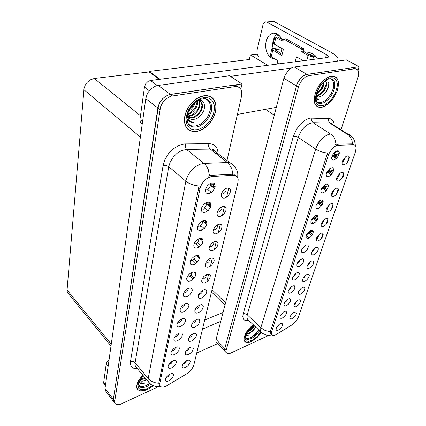 <?xml version="1.0" encoding="UTF-8"?>
<svg xmlns="http://www.w3.org/2000/svg" width="426" height="426" viewBox="0 0 426 426"><rect width="100%" height="100%" fill="white"/><g stroke="black" fill="none" stroke-linecap="round" stroke-linejoin="round"><path stroke-width="0.64" d="M312.088 251.505L313.813 250.115L314.814 248.15M313.733 254.785L315.985 253.225L317.812 250.738L318.392 249.088L318.025 247.399L317.019 247.123L315.229 247.852L312.37 250.973L311.635 252.74L311.608 254.152L312.359 254.929L313.733 254.785M316.747 237.58L318.557 236.126L319.553 234.039M318.446 240.876L320.735 239.3L322.599 236.75L323.222 234.311L322.786 233.294L321.742 233.017L319.942 233.757L317.056 236.962L316.337 238.778L316.332 240.221L317.093 240.999L318.446 240.876M321.55 223.24L323.44 221.717L324.431 219.512M323.291 226.563L325.613 224.992L327.503 222.388L328.148 219.875L327.264 218.543L325.981 218.634L324.713 219.305L321.859 222.596L321.167 224.433L321.199 225.886L321.96 226.659L323.291 226.563M284.706 302.476L286.245 301.278L287.252 299.611M286.267 305.708L288.391 304.212L290.122 301.975L290.788 299.856L290.127 298.679L289.052 298.674L287.534 299.409L284.541 302.785L284.004 304.302L284.121 305.453L284.93 305.98L286.267 305.708M297.385 263.146L299.222 261.729L300.239 259.727M299.137 266.426L301.416 264.85L303.248 262.373L303.823 260.728L303.44 259.051L302.417 258.768L300.543 259.519L297.694 262.576L296.943 264.317L296.938 265.909L297.838 266.628L299.137 266.426M290.745 315.506L292.907 313.089M292.06 318.744L294.068 317.311L295.729 315.197L296.427 313.195L295.889 312.05L294.787 312.04L293.322 312.775L290.729 315.533L290.015 317.045L289.957 318.424L290.623 319.01L292.06 318.744M293.035 276.634L294.765 275.297L295.793 273.396M294.728 279.893L296.954 278.343L298.748 275.952L299.382 273.689L298.583 272.486L297.289 272.576L295.559 273.577L292.976 276.751L292.444 278.364L292.593 279.568L293.413 280.116L294.728 279.893M280.723 314.862L282.161 313.733L283.146 312.183M282.214 318.089L284.286 316.619L285.984 314.452L286.666 312.396L286.07 311.241L284.957 311.225L283.434 311.976L280.494 315.272L279.957 316.742L280.063 317.865L280.867 318.382L282.214 318.089M336.865 177.562L339 175.821L339.927 173.26M338.739 180.975L341.135 179.415L343.127 176.662L343.851 173.888L342.989 172.306L341.684 172.29L339.905 173.281L337.152 176.849L336.572 178.766L336.716 180.251L337.488 181.002L338.739 180.975M316.177 205.044L318.392 203.319L319.324 200.875M318.131 208.436L320.554 206.834L322.519 204.118L323.174 201.445L322.232 199.986L320.885 200.034L319.324 200.875L316.518 204.272L315.868 206.147L315.932 207.643L316.742 208.495L318.131 208.436M298.914 290.974L300.367 289.786L301.331 288.173M300.373 294.212L302.471 292.731L304.196 290.484L304.867 288.349L304.217 287.172L302.961 287.236L301.225 288.258L298.727 291.32L298.205 292.854L298.349 293.977L299.121 294.462L300.373 294.212M326.492 173.233L327.626 172.679L328.877 171.348L329.74 168.664M328.531 176.694L331.007 175.102L333.041 172.274L333.755 169.42L332.823 167.775L331.231 167.823L329.522 168.834L326.801 172.429L326.236 174.356L326.38 175.874L327.195 176.699L328.531 176.694M288.812 289.739L290.441 288.477L291.464 286.687M290.436 292.981L292.614 291.459L294.371 289.147L295.026 286.959L294.297 285.766L292.987 285.846L291.235 286.863L288.7 289.952L288.162 291.517L288.295 292.689L289.11 293.232L290.436 292.981M311.257 220.231L313.387 218.581L314.345 216.254M313.169 223.591L315.565 221.983L317.492 219.315L318.126 216.733L317.178 215.354L315.842 215.439L314.457 216.174L311.608 219.481L310.921 221.328L310.948 222.814L311.752 223.671L313.169 223.591M294.771 303.408L296.129 302.29L297.066 300.793M296.161 306.645L298.211 305.186L299.904 303.008L300.591 300.942L300 299.782L298.866 299.792L297.465 300.5L294.52 303.855L294.004 305.341L294.126 306.438L294.898 306.912L296.161 306.645M301.869 249.263L303.807 247.767L304.808 245.658M303.679 252.565L305.24 251.649L307.37 249.29L308.445 246.691L307.998 244.971L306.917 244.71L305.133 245.44L302.226 248.582L301.47 250.381L301.491 252.016L302.22 252.698L303.679 252.565M307.567 265.036L309.207 263.715L310.197 261.862M309.154 268.3L311.353 266.767L313.142 264.365L313.786 262.086L313.009 260.877L311.614 261.026L310.075 261.958L307.487 265.201L306.976 266.83L307.151 268.002L307.929 268.502L309.154 268.3M306.491 234.966L308.525 233.389L309.51 231.174M308.355 238.294L310.719 236.686L312.62 234.066L313.201 232.314L312.753 230.514L311.662 230.221L309.734 231.02L306.848 234.241L306.129 236.068L306.182 237.719L307.087 238.448L308.355 238.294M321.252 189.389L323.552 187.578L324.452 185.022M323.254 192.813L325.704 191.215L327.695 188.441L328.382 185.683L327.445 184.133L326.092 184.144L324.346 185.102L321.577 188.596L320.97 190.497L321.071 192.004L321.886 192.845L323.254 192.813M303.179 278.183L304.723 276.932L305.708 275.196M304.702 281.437L306.848 279.93L308.605 277.603L309.265 275.404L308.552 274.211L307.215 274.317L305.586 275.292L303.046 278.444L302.529 280.026L302.689 281.165L303.466 281.661L304.702 281.437M331.907 156.56L333.073 155.996L334.367 154.59L335.187 151.784M333.984 160.059L336.487 158.477L338.558 155.591L339.298 152.636L338.377 150.895L337.009 150.825L335.422 151.608L332.514 155.069L331.774 157.082L331.721 158.791L332.53 159.974L333.984 160.059M326.497 208.468L328.473 206.882L329.447 204.555M328.286 211.823L330.635 210.252L332.557 207.6L333.228 205.007L332.349 203.596L330.981 203.676L329.628 204.421L326.806 207.797L326.146 209.661L326.215 211.126L326.982 211.892L328.286 211.823M331.604 193.25L333.654 191.588L334.612 189.144M333.436 196.631L335.805 195.065L337.759 192.366L338.457 189.682L337.584 188.191L336.215 188.233L334.687 189.085L331.902 192.557L331.279 194.442L331.385 195.923L332.152 196.684L333.436 196.631M276.857 326.912L279.137 324.426M278.269 330.139L280.292 328.691L281.959 326.588L282.651 324.596L282.113 323.456L281.043 323.419L279.445 324.202L276.559 327.424L276.021 328.851L276.197 330.086L277.108 330.454L278.269 330.139M342.302 161.385L344.512 159.564L345.406 156.88M344.213 164.825L346.636 163.275L348.66 160.464L349.411 157.599L348.559 155.927L347.249 155.868L345.843 156.555L342.903 159.974L342.137 161.986L342.078 163.669L342.85 164.771L344.213 164.825M275.521 334.932L293.024 324.223L296.262 320.954L298.099 317.865L355.545 151.544L356.115 147.428L355.619 145.958L354.634 145.048L353.335 144.776L336.95 145.298L334.383 146.693L331.849 149.052L328.664 154.185L271.548 332.158L271.399 333.984L272.054 335.155L273.412 335.518L275.521 334.932M355.598 68.783L354.166 67.803L352.52 67.67L306.022 74.566L303.291 75.892L300.639 78.214L297.204 83.544L224.774 348.495L224.624 350.513L225.407 351.817L224.624 350.513L224.774 348.495L297.204 83.544L299.068 80.194L301.496 77.346L304.212 75.327L306.89 74.374L359.07 66.706L357.92 70.274M359.07 66.706L346.492 59.928L293.37 67.164L291.565 67.899L288.881 69.875L285.202 74.848L283.892 78.283L215.955 339.756L215.87 341.205L216.397 342.488L224.944 351.333M198.638 294.457L200.092 294.132L201.461 293.136L202.499 291.762L202.888 290.122M201.541 298.083L203.442 296.991L205.838 294.382L206.818 291.597L205.96 289.824L204.512 289.6L202.355 290.41L200.263 292.108L198.724 294.286L198.175 295.894L198.425 297.625L199.65 298.37L201.541 298.083M202.11 279.115L203.623 278.817L205.05 277.768L206.275 275.936L206.429 274.594M205.087 282.811L207.963 280.91L210.013 278.008L210.353 275.34L209.517 274.291L207.994 274.088L205.843 274.914L203.75 276.65L202.222 278.86L201.647 281L201.956 282.273L203.197 283.061L205.087 282.811M205.699 263.247L207.27 262.98L208.761 261.878L209.997 259.935L210.087 258.539M208.756 267.022L211.674 265.121L213.761 262.155L214.219 260.206L213.804 258.736L213.282 258.273L211.738 258.023L209.832 258.673L207.728 260.259L206.099 262.405L205.327 264.605L205.614 266.404L206.86 267.235L208.756 267.022M171.619 351.146L174.207 349.89L175.725 347.339M174.394 354.624L176.966 352.888L178.877 350.433L179.437 348.159L178.925 347.163L177.786 346.801L175.48 347.462L173.473 348.889L171.848 350.779L170.975 352.701L171.135 354.368L172.392 355.05L174.394 354.624M180.571 308.232L182.179 307.897L183.563 306.896L184.772 305.181L184.996 303.903M183.617 311.907L186.455 310.022L187.957 308.2L188.936 305.442L188.074 303.669L186.615 303.429L184.304 304.265L182.237 305.905L180.693 307.993L180.028 310.043L180.454 311.651L181.934 312.258L183.617 311.907M182.951 364.15L185.134 362.989L186.652 360.684M185.416 367.5L187.818 365.849L189.655 363.554L190.284 361.413L189.474 360.183L188.004 360.156L186.05 361.035L184.138 362.617L182.727 364.534L182.147 366.317L182.562 367.579L183.579 367.947L185.416 367.5M177.482 323.009L179.021 322.647L180.342 321.694L181.535 320.075L181.811 318.856M180.443 326.614L183.185 324.777L185.172 322.115L185.619 319.665L184.937 318.648L183.595 318.355L181.087 319.239L179.064 320.858L177.546 322.892L176.886 324.873L177.307 326.433L178.409 326.971L180.443 326.614M168.829 364.555L171.284 363.33L172.807 360.918M171.508 367.979L174 366.28L175.879 363.921L176.481 361.727L175.587 360.476L174.037 360.46L172.051 361.339L170.128 362.899L168.691 364.8L168.052 366.605L168.446 368.011L169.527 368.437L171.508 367.979M217.265 212.244L218.996 212.084L220.689 210.806L221.813 208.953L221.776 206.924M220.546 216.259L223.591 214.374L225.801 211.2L226.222 208.106L225.381 206.77L224.662 206.434L222.814 206.509L220.801 207.515L218.937 209.257L217.585 211.408L217.01 213.548L217.382 215.412L218.655 216.355L220.546 216.259M194.064 243.858L195.933 243.672L197.579 242.453L198.692 240.717L198.745 238.784M197.446 247.873L200.524 245.93L202.696 242.809L203.154 240.733L202.685 239.13L202.121 238.619L200.476 238.294L198.415 238.943L195.976 240.834L194.506 242.873L193.771 244.966L194.011 246.984L195.353 248.023L197.446 247.873M188.915 337.589L190.166 337.216L191.636 336.087L192.866 333.782M191.567 341.034L194.112 339.309L196.019 336.833L196.562 335.225L196.051 333.547L194.906 333.201L192.781 333.824L190.752 335.289L189.123 337.243L188.292 339.218L188.505 340.795L189.703 341.423L191.567 341.034M201.583 208.112L203.569 208.026L205.359 206.669L206.493 204.709L206.312 202.611M205.124 212.318L208.293 210.385L210.556 207.121L210.934 203.916L210.588 203.117L209.251 202.169L207.302 202.238L204.89 203.49L203.191 205.156L201.738 207.659L201.338 210.071L201.855 211.546L203.021 212.377L205.124 212.318M174.5 337.307L175.965 336.923L177.227 336.013L178.393 334.495L178.723 333.324M177.37 340.843L180.022 339.059L181.971 336.503L182.482 334.144L181.891 333.137L179.852 332.919L177.977 333.728L175.991 335.326L174.5 337.312L173.845 339.234L174.255 340.736L175.352 341.237L177.37 340.843M190.507 260.797L192.312 260.568L193.894 259.402L195.14 257.357L195.145 255.914M193.809 264.722L195.864 263.603L198.431 260.787L199.411 257.714L198.942 256.191L198.383 255.717L196.753 255.446L194.575 256.207L192.105 258.247L190.699 260.361L190.118 262.437L190.582 264.216L191.721 264.919L193.809 264.722M185.885 351.077L188.201 349.879L189.714 347.44M188.441 354.469L190.118 353.463L192.28 351.221L193.351 348.851L192.93 347.211L191.87 346.844L189.618 347.494L187.621 348.942L186.018 350.854L185.198 352.765L185.406 354.299L186.593 354.89L188.441 354.469M183.766 292.955L185.443 292.651L186.892 291.597L187.951 290.154L188.276 288.45M186.897 296.709L189.836 294.765L191.892 291.853L192.312 289.978L191.844 288.594L191.301 288.178L189.714 288.003L187.626 288.785L185.523 290.447L183.947 292.587L183.276 294.707L183.712 296.374L184.836 296.991L186.897 296.709M195.289 309.303L196.674 308.957L197.989 308.009L199.001 306.715L199.448 305.144M198.106 312.865L199.948 311.795L202.281 309.287L203.293 306.619L202.563 304.872L201.221 304.606L199.421 305.154L197.313 306.651L195.619 308.701L194.778 310.799L195.012 312.476L196.226 313.185L198.106 312.865M187.078 277.156L188.43 277.049L190.331 275.776L191.412 274.243L191.657 272.464M190.294 280.99L193.282 279.041L195.374 276.053L195.8 274.115L195.326 272.667L194.773 272.225L193.159 272.006L190.805 272.917L188.766 274.61L187.27 276.74L186.636 278.849L187.089 280.569L188.223 281.229L190.294 280.99M197.755 226.307L199.682 226.169L201.397 224.885L202.654 222.574L202.467 221.025M201.216 230.418L204.336 228.48L206.557 225.285L206.914 222.207L205.998 220.897L204.331 220.514L201.935 221.302L199.943 222.851L198.165 225.327L197.494 227.377L197.765 229.428L199.118 230.519L201.216 230.418M192.051 323.669L194.623 322.407L195.784 320.869L196.109 319.692M194.783 327.173L197.414 325.4L198.841 323.712L199.874 321.156L199.261 319.441L198.021 319.133L196.051 319.718L193.979 321.199L192.318 323.201L191.482 325.235L191.705 326.864L192.914 327.53L194.783 327.173M205.561 189.229L207.6 189.197L209.47 187.775L210.705 185.166L210.295 183.51M209.182 193.542L212.398 191.615L214.709 188.271L215.109 184.937L214.182 183.457L213.415 183.063L211.44 183.079L209.358 184.053L207.361 185.88L205.886 188.297L205.348 190.72L205.902 192.685L207.079 193.548L209.182 193.542M209.416 246.835L211.046 246.601L212.601 245.44L213.698 243.8L213.857 241.931M212.553 250.685L215.508 248.789L217.09 246.814L218.112 243.741L218.016 242.889L217.175 241.702L215.615 241.393L213.367 242.192L211.339 243.837L209.8 245.983L209.086 248.166L209.395 249.987L210.652 250.861L212.553 250.685M213.272 229.843L214.949 229.646L216.573 228.427L217.686 226.685L217.75 224.736M216.477 233.773L219.481 231.882L221.648 228.783L222.047 225.807L221.206 224.545L219.63 224.177L217.542 224.843L215.524 226.36L213.623 228.991L212.979 231.153L213.32 233.001L214.582 233.906L216.477 233.773M166.135 377.548L168.446 376.36L169.969 374.081M168.712 380.924L171.135 379.262L172.977 376.989L173.616 374.869L172.823 373.629L171.231 373.602L169.223 374.502L167.333 376.046L165.916 377.91L165.288 379.662L165.677 381.02L167.099 381.398L168.712 380.924M221.413 194L223.192 193.889L224.955 192.547L226.206 190.076L225.934 188.462M224.763 198.106L227.857 196.226L230.109 192.983L230.551 189.767L230.237 188.952L228.98 187.972L227.111 187.999L225.2 188.899L222.942 191.045L221.696 193.191L221.195 195.31L221.6 197.185L222.883 198.159L224.763 198.106M165.959 386.201L187.978 373.043L191.753 369.283L193.622 365.881L237.91 182.658L238.187 179.708L237.756 177.85L236.797 176.433L235.37 175.555L233.331 175.294L212.276 176.497L210.125 176.918L206.764 178.638L204.64 180.411L201.972 183.718L200.257 187.376L159.771 383.725L159.995 385.802L161.284 386.914L163.584 387L165.959 386.201M190.023 130.718L190.848 130.851M238.049 86.845L235.913 85.466L233.267 85.2L169.207 94.678L165.613 96.297L162.327 99.061L159.745 102.65L158.568 105.297L113.364 399.29L113.391 400.807L113.96 401.968L113.391 400.807L113.364 399.29L157.892 107.986L159.095 103.96L161.374 100.185L164.463 97.107L167.998 95.078L170.4 94.434L241.968 83.917L240.802 89.125M241.968 83.917L229.385 75.743L156.901 85.605L154.516 86.51L151.124 88.858L148.323 92.154L146.949 94.689L145.804 98.662L105.009 388.587L105.446 390.754L113.758 401.697M110.994 346.008L67.835 292.981L66.967 290.953L84.013 88.571L85.173 85.232L87.271 82.255L90.051 79.987L94.268 78.496L149.079 71.962L159.303 79.38M187.77 129.163L188.111 129.238M253.182 324.612L249.024 328.494L245.797 333.004L244.103 337.307L243.981 339.666L244.678 341.386L245.935 342.27L247.447 342.515L249.769 342.105L252.085 341.125L257.442 337.174L261.346 332.573M321.811 107.283L324.303 106.473L329.431 102.959L334.005 97.49L337.243 90.999L338.574 84.604L338.42 81.803L337.717 79.438L336.481 77.633L334.777 76.467L331.945 76.025L328.712 76.829L323.52 80.232L318.824 85.711L315.49 92.261L314.1 98.683L314.218 101.479L314.873 103.837L316.023 105.653L317.615 106.857L319.58 107.405L321.811 107.283M334.538 76.568L334.234 76.275M317.322 106.495L316.891 106.425M271.437 334.506L270.526 333.057L270.643 330.927L327.514 153.158L322.093 152.045L317.839 150.341L315.677 149.084L316.167 147.668L318.313 143.402L321.252 139.504L324.649 136.426L328.1 134.536L330.565 134.02L347.541 134.073L349.24 134.472L350.603 135.606M335.214 144.675L336.945 144.1L352.052 143.887L354.176 144.877M340.992 129.765L358.271 76.472L358.665 72.825L358.138 70.673L357.414 69.646L355.843 68.82L354.517 68.794L308.083 75.775L305.351 77.106L302.694 79.438L300.421 82.5L298.791 85.935L226.009 350.902L226.169 352.44L227.015 353.404L228.256 353.687L230.205 353.298L268.87 335.363M316.257 105.898L316.662 106.021M142.747 375.066L138.913 379.885L137.193 383.48L136.65 386.654L136.97 388.384L137.816 389.715L140.378 390.946L144.025 390.722L148.685 388.885L153.291 385.775M197.062 131.442L200.3 130.452L203.527 128.758L206.61 126.431L209.427 123.572L211.855 120.297L213.799 116.745L215.178 113.05L215.934 109.37L216.019 105.856L215.428 102.661L214.182 99.929L212.313 97.778L209.906 96.313L207.057 95.616L203.932 95.717L200.721 96.58L197.472 98.156L194.341 100.392L191.45 103.193L188.931 106.436L186.897 109.977L185.427 113.667L184.58 117.352L184.394 120.862L184.863 124.062L185.954 126.82L187.626 129.025L189.799 130.601L193.329 131.634L197.062 131.442M211.131 97.176L210.588 96.627M189.448 130.17L188.697 129.925M160.485 386.446L157.849 386.702L155.213 386.393L151.182 384.63L148.493 381.941L148.078 380.397L148.195 378.517L150.564 380.668L152.796 381.914L156.15 382.958L158.786 383.235L199.118 186.119L193.75 185.14L188.894 183.223L185.837 181.194L186.226 179.58L188.34 174.681L191.679 170.134L195.848 166.486L200.353 164.164L203.894 163.435L228.001 162.519L231.164 163.243L233.395 165.171M234.806 175.395L233.885 174.484L235.855 175.768M208.229 176.156L210.774 175.368L232.937 174.25L231.669 168.323L228.783 163.643L209.539 148.504L208.628 146.24L208.868 143.653L211.158 143.866L214.108 145.074L216.877 148.168L217.681 150.25L218.112 153.877M226.962 160.693L241.728 95.216L241.627 91.207L241.031 89.54L239.508 87.649L237.346 86.648L235.093 86.579L171.22 96.164L168.802 97.112L165.368 99.53L162.503 102.9L160.549 106.819L114.663 401.755L115.095 403.454L116.218 404.396L118.449 404.673L120.68 404.152L158.408 386.691M187.536 128.934L188.217 129.291M339.25 153.413L336.322 154.643L334.554 154.292M336.178 158.765L333.814 155.666L334.889 155.032L334.373 154.585M334.889 155.032L337.147 157.764M338.958 154.622L336.897 155.053L335.528 154.633M333.638 155.501L334.202 156.779M333.75 169.809L330.954 170.948L329.618 170.72M328.489 171.854L328.638 172.716L330.975 175.134L328.526 171.886L329.586 171.252L329.17 170.874M329.586 171.252L331.902 174.101M333.558 170.927L331.545 171.321L330.198 170.917M328.382 185.715L325.741 186.758L324.207 186.386M325.927 190.986L323.467 187.701M323.622 187.477L324.442 186.982L326.806 189.932M328.292 186.748L326.513 187.099L325.23 186.769M324.442 186.982L324.095 186.652M323.142 201.168L320.677 202.1L319.212 201.695M321.023 206.344L318.573 203.053M318.829 202.632L319.452 202.249L321.848 205.268M323.153 202.105L321.46 202.409L320.352 202.11M319.452 202.249L319.138 201.935M214.486 188.766L213.351 187.371L214.677 186.609L214.321 186.215L213.943 185.89L212.723 186.753L210.7 185.209M215.194 186.359L213.714 185.715L214.688 183.984M214.385 183.627L213.048 185.273L213.943 185.89M213.554 188.026L212.766 186.923L213.309 187.318L214.385 188.974M105.414 385.679L103.822 383.586L103.662 382.457L105.52 384.891M108.151 366.227L106.239 363.799L107.139 361.727L109.056 359.773M273.002 48.436L272.645 45.087L272.901 41.748L273.614 39.048L274.882 36.444M275.143 36.05L277.14 33.936M274.94 58.916L272.794 58.591L270.728 57.51L268.891 55.747L267.384 53.404L266.293 50.63L265.691 47.579L265.606 44.432L266.378 40.166L267.885 36.945L269.253 35.257L270.84 34.027L273.508 33.159L276.272 33.547L278.103 34.543L280.138 36.556L281.751 39.283M309.83 54.943L311.741 53.181M271.868 21.598L266.985 22.131L265.313 21.896L264.061 22.647L263.14 24.09L256.894 50.934L257.15 54.017L257.767 55.337L258.955 56.536M306.464 53.064L309.67 52.659L312.487 53.527L315.277 55.731L317.45 59.033M142.225 124.104L140.346 122.459L139.952 119.631L142.556 121.745M149.34 90.759L144.446 87.069L145.687 83.842L148.157 81.387L150.511 80.514L157.295 85.514M266.985 22.131L326.742 54.757L328.51 56.397L327.999 57.494L150.511 80.514M336.609 61.259L337.935 59.858L337.898 58.106L336.316 55.897L333.27 53.591L274.136 21.598M209.943 204.15L208.745 205.007L206.61 203.314M210.55 207.137L209.358 205.63L210.662 204.869L209.97 204.166M211.046 204.688L209.709 204.033L210.332 202.803M209.901 202.451L209.054 203.58L209.704 204.033M209.523 206.173L210.471 207.318M206.03 221.808L204.906 222.628L202.792 220.881M206.722 224.837L205.502 223.251L206.786 222.494L206.301 221.957M205.582 220.689L205.204 221.243L205.747 221.658L206.152 221.014M205.63 223.698L206.669 224.992M202.254 238.858L201.194 239.636L199.767 238.416M203.005 241.888L201.78 240.264L202.936 239.577M201.567 238.379L202.158 238.64M201.881 240.621L202.968 242.027M279.232 35.518L274.962 36.21L275.036 36.822L275.883 37.477L274.253 44.16L273.364 43.425L273.327 42.898M280.675 53.751L280.782 54.544L281.863 55.423L272.784 50.172L271.192 56.711L270.366 56.03L270.286 55.407M280.798 53.255L274.988 49.901M280.356 47.637L272.4 48.548L271.82 49.219L272.784 50.172M314.585 55.029L310.602 55.343L303.967 51.674L303.211 50.412L303.514 48.548L285.809 38.745L283.556 38.963L283.077 40.454L282.225 40.933L275.883 37.477M306.752 60.407L308.104 55.513L310.852 56.509L313.573 56.722L312.759 59.635M271.192 56.711L277.257 60.322L277.768 61.546L277.491 63.139L278.923 63.991M308.104 55.513L301.267 51.509L300.932 50.295L301.257 48.804L303.514 48.548M283.247 40.119L278.098 37.243M258.891 330.113L255.765 334.128L251.862 337.243L247.975 338.675L246.59 338.563L245.573 337.956M261.298 332.53L257.432 337.099L252.107 341.029L249.817 341.998L247.522 342.403L246.02 342.163L244.78 341.285L244.087 339.581L244.21 337.243L245.898 332.972L249.103 328.499L253.236 324.66M254.53 325.911L253.188 328.036L251.228 330.059L247.192 332.365M254.088 325.485L251.473 329.01L247.655 331.614M246.409 333.856L249.135 333.467L246.457 333.755M248.922 335.816L246.484 335.976L245.823 335.576L247.186 336.013L248.922 335.816L247.245 335.64L246.01 334.831M255.882 327.211L253.033 330.8L249.173 333.585M253.949 325.762L251.825 328.521L248.954 330.954M255.659 326.998L252.362 331.007L248.033 333.782M253.88 325.283L251.361 328.558L247.889 331.268M149.851 383.554L146.48 385.535L142.966 386.606L140.17 386.35L138.743 385.189M153.211 385.743L148.685 388.794L144.084 390.605L140.474 390.823L137.939 389.609L137.103 388.294L136.783 386.584L137.316 383.448L139.014 379.896L142.801 375.13M143.583 376.078L142.827 376.472M145.287 378.144L142.705 379.241L140.521 379.507M144.861 377.628L140.868 378.98M139.962 380.562L141.98 381.243L144.899 380.498L142.098 381.084L139.962 380.471M139.621 381.148L141.485 382.894L144.52 383.208L141.831 383.688L139.861 383.091M139.568 382.841L139.148 382.292M146.608 379.747L144.946 380.642M144.52 383.208L141.586 383.544L139.478 382.692M139.355 382.575L139.137 382.324M146.395 379.486L143.285 380.966M144.686 377.42L141.645 378.868M330.347 78.698L331.71 79.374L332.759 80.514L333.782 83.975L333.27 88.491L331.327 93.331L328.276 97.73L324.607 100.989L322.711 102.022L320.192 102.687L318.286 102.496L316.731 101.612M321.859 107.123L319.654 107.245L317.711 106.702L316.135 105.515L314.995 103.715L314.345 101.383L314.228 98.614L315.602 92.261L318.904 85.775L323.547 80.354L328.686 76.989L331.785 76.201L334.692 76.632L336.38 77.782L337.6 79.571L338.297 81.909L338.052 87.761L337.131 91.01L333.925 97.437L329.399 102.847L324.324 106.324L321.859 107.123M316.358 105.744L315.97 105.595M326.012 80.216L327.871 81.244L328.744 83.555L328.478 86.744L327.903 88.517L326.018 91.995L323.393 94.891L320.474 96.643L317.918 96.995L319.063 96.984M320.757 85.285L318.328 89.162M324.154 81.616L323.712 85.397L322.226 88.587L319.223 92.17L316.486 93.917M323.6 82.117L323.222 84.636L321.571 88.294L319.037 91.425L316.699 93.15M325.304 80.706L326.433 82.191L326.673 84.502L325.975 87.431L324.426 90.445L322.306 93.044L319.734 94.993L316.081 95.882M325.203 80.78L325.986 82.506L325.959 84.88L324.362 89.178L322.541 91.782L320.224 93.922L317.753 95.232L316.135 95.541M316.049 96.084L317.993 97.037M315.943 97.256L317.205 98.763L318.904 99.599L317.248 99.221L315.922 98.06M333.824 76.163L334.144 76.435M318.904 99.599L316.944 99.05M328.792 84.428L328.26 86.936L326.721 90.44L324.521 93.571L322.482 95.584M325.97 84.843L323.861 89.657L320.501 93.72M323.478 83.523L321.417 88.209L318.163 92.176M205.05 98.71L206.94 99.583L208.484 100.962L209.619 102.778L210.306 104.961L210.268 110.068L208.415 115.489L206.887 118.055L202.925 122.443L200.635 124.094L195.875 125.995L193.841 126.176L191.338 125.755L189.208 124.605L187.93 123.284M197.094 131.267L193.409 131.453L189.916 130.431L187.765 128.87L186.109 126.687L185.028 123.961L184.565 120.798L184.751 117.32L185.582 113.678L187.041 110.025L189.053 106.516L191.546 103.31L194.4 100.536L197.504 98.326L200.715 96.761L203.894 95.909L206.78 95.791L209.816 96.5L212.196 97.948L214.044 100.078L215.279 102.783L215.86 105.946L215.774 109.423L215.029 113.06L213.66 116.719L211.738 120.239L209.331 123.476L206.546 126.304L203.495 128.609L200.3 130.287L197.094 131.267M187.669 128.774L187.019 128.37M198.266 100.28L201.652 100.717L203.947 102.948L204.73 106.543L203.793 110.819L201.333 114.919L197.76 118.023L195.779 118.971L193.276 119.504L191.098 119.312L189.298 118.476M195.06 102.432L194.347 104.716L192.749 107.56L191.12 109.45L188.452 111.468M194.128 103.262L192.137 107.144L188.968 110.318M197.499 100.664L197.456 104.21L196.594 106.798L195.199 109.216L193.335 111.362L191.056 113.092L187.445 114.477M197.014 100.967L196.732 104.301L194.581 108.8L190.891 112.384L187.61 113.87M198.937 100.216L199.922 102.346L200.023 105.094L199.171 108.177L197.536 111.069L195.225 113.577L192.414 115.425L189.57 116.298L187.733 116.314M198.75 100.419L199.437 102.629L199.299 105.376L198.308 108.316L196.647 111.01L193.058 114.296L190.3 115.563L187.584 115.909M198.031 100.35L199.751 100.712L200.912 101.452L202.318 103.88L202.409 107.235L201.109 110.984L198.74 114.312L195.459 116.884L191.801 118.114L188.521 117.688M200.22 100.946L201.551 102.948L201.919 105.659L201.248 108.864L199.64 111.985L197.302 114.679L194.368 116.692L191.029 117.682L188.292 117.384M187.339 114.924L188.207 117.251L189.448 118.588L191.535 119.472L193.782 119.445M187.222 115.489L187.775 117.741L189.24 120.201L191.396 121.879L193.372 122.539L190.161 121.825L187.775 119.493M209.89 96.308L210.476 96.803M191.359 112.906L187.36 115.036M193.372 122.539L191.279 122.235L189.298 121.261M198.212 255.632L197.611 256.074L196.887 255.435M199.373 258.31L198.186 256.702L198.969 256.234M198.255 256.979L199.352 258.444M195.8 274.088L194.709 272.597L195.044 272.395M194.213 272.028L194.964 273.093M318.014 216.179L315.751 216.983L314.324 216.536M316.252 221.227L313.808 217.942M314.079 217.393L314.612 217.063L317.035 220.146M318.137 217.015L314.782 217.26M314.612 217.063L314.287 216.738M312.977 230.775L310.964 231.435L309.729 231.02M311.619 235.669L309.159 232.383M309.398 231.771L309.904 231.456L312.349 234.577M313.222 231.504L310.927 231.44M309.904 231.456L309.585 231.121M248.944 320.522L245.509 320.671L243.741 319.612L242.767 316.79L243.182 313.84L293.365 136.293L295.793 136.379L298.2 137.358L246.989 315.73L246.968 317.918L247.533 319.212L260.92 332.067M293.365 136.293L296.485 129.28L300.069 124.498L304.26 120.755L307.141 119.067L309.92 118.124L330.07 118.63L331.822 119.488L333.127 120.973L333.931 123.007L334.202 125.505M336.103 144.281L334.911 139.036L333.654 136.799L332.03 134.967L313.035 122.661L309.223 123.583L304.659 126.826L301.592 130.42L298.658 135.958L298.2 137.358L315.677 149.084L260.824 327.759L265.233 330.571L270.489 331.732M332.28 123.764L332.291 124.312M352.648 143.972L351.791 139.701L349.192 135.527L329.522 122.837L328.387 120.68L328.686 118.433M271.804 334.916L268.827 335.368L266.543 335.161L262.347 333.334L261.234 332.472L260.584 331.311L260.824 327.759L247 314.526L244.945 313.658L243.182 313.84M333.286 124.93L332.024 123.657L330.304 123.061L313.035 122.661L311.699 120.633L311.917 117.938M137.369 368.543L133.759 368.261L131.799 367.1L130.441 364.395L130.478 361.663L163.083 165.453L166.113 165.512L168.739 166.694L134.978 363.447L135.106 365.21L135.756 366.616L148.663 382.239M163.083 165.453L164.99 159.42L168.568 153.621L173.393 148.754L178.893 145.404L184.591 143.935L208.868 143.653M209.47 175.64L208.192 169.468L206.914 166.8L205.284 164.59L186.556 149.435L181.385 150.666L177.003 153.36L173.148 157.247L170.283 161.88L168.739 166.694L185.837 181.194L148.195 378.517L134.85 362.425L132.981 361.466L130.478 361.663M217.18 154.516L215.359 151.033L213.623 149.755L211.631 149.116L186.556 149.435L185.214 147.023L185.363 143.903M338.297 151.587L337.057 151.118L335.219 152.045M333.313 155.804L333.915 156.55M335.187 152.625L337.152 151.241L339.181 151.89M337.136 150.793L337.594 151.124L337.248 151.23L338.755 151.864M337.216 155.037L335.64 155.815M335.283 155.442L336.263 154.957L335.049 154.531M328.148 172.226L328.611 172.679M329.756 169.069L330.789 168.009M331.716 171.321L330.267 171.976M329.921 171.609L330.853 171.183M323.158 188.084L323.467 188.324M323.701 188.542L323.366 187.834M326.385 187.099L325.065 187.658M324.718 187.28L325.602 186.918M320.714 205.955L318.408 203.298M321.225 202.398L320.017 202.872M319.676 202.494L320.517 202.18M259.62 330.816L255.781 335.507L251.777 338.42L248.177 339.538L246.856 339.341L245.791 338.537M260.909 332.062L257.341 336.412L253.049 339.762L248.427 341.412L246.111 340.827L245.046 338.83L245.056 337.392L246.164 333.899L248.56 330.081L253.688 325.097M258.731 329.958L255.02 334.511L250.504 337.77M150.719 384.289L147.039 386.488L143.471 387.591L140.617 387.356L139.046 386.078M152.513 385.418L147.966 388.31L143.961 389.673L140.91 389.662L138.833 388.421L137.997 386.089L138.519 382.926L140.351 379.316L143.274 375.7M149.686 383.395L146.427 385.365M330.043 78.693L331.753 78.991L333.148 79.859L334.17 81.254L334.777 83.102L334.655 87.788L332.839 93.049L329.665 97.953L325.704 101.638L323.643 102.804L320.725 103.555L318.664 103.236L317.056 102.107M322.29 105.701L320.144 105.792L318.297 105.185L316.843 103.912L315.863 102.027L315.405 99.615L315.506 96.793L317.343 90.504L321.034 84.454L325.815 79.896L328.308 78.49L330.693 77.777L332.85 77.782L334.666 78.496L336.055 79.88L336.955 81.856L337.323 84.316L337.147 87.133L335.246 93.273L331.652 99.104L329.42 101.548L324.628 104.934L322.29 105.701M318.339 103.007L317.961 102.948M203.069 98.624L205.588 98.811L207.781 99.679L209.56 101.17L210.843 103.214L211.568 105.707L211.711 108.529L211.275 111.543L208.777 117.592L204.549 122.784L199.341 126.192L196.258 127.076L193.218 127.081L190.534 126.096L188.51 124.264M197.408 129.642L194.421 129.834L191.711 129.238L189.416 127.864L187.648 125.771L186.513 123.061L186.077 119.86L186.364 116.325L187.376 112.645L189.064 109.003L191.333 105.605L194.075 102.629L197.137 100.232L200.358 98.539L203.564 97.639L206.589 97.565L209.278 98.315L211.498 99.838L213.144 102.048L214.145 104.828L214.459 108.028L214.076 111.495L213.021 115.057L211.36 118.54L209.161 121.788L206.541 124.648L203.612 126.975L200.518 128.668L197.408 129.642M190.816 126.213L190.513 126.117M194.165 272.017L194.757 272.8M313.84 218.463L313.637 218.25M313.85 218.469L315.815 220.689M316.236 217.233L315.118 217.638M311.401 231.632L310.368 231.984M310.032 231.6L310.682 231.424M355.364 145.612L354.517 140.649L352.978 137.939L351.546 136.384L330.304 123.061L331.801 123.338L332.786 124.621M237.687 177.701L237.793 173.845L237.277 171.311L235.626 167.775L233.965 165.719L212.041 149.201M333.473 156.145L333.148 155.943M336.141 158.797L334.208 156.784M332.903 167.812L332.589 167.695M325.768 190.779L323.717 188.548M212.941 187.323L210.636 185.56M208.948 205.524L206.647 203.697M205.092 223.091L202.547 220.987M201.37 240.062L199.528 238.48M201.823 230.194L200.481 228.911M245.765 338.494L246.106 338.888L245.514 337.525L245.717 335.763L247.293 332.195L250.2 328.371L253.8 325.203M139.041 386.062L138.706 384.364L139.52 381.366L141.097 378.639L143.397 375.854M316.933 101.942L319.18 103.406L317.194 102.283L316.481 101.095L315.932 97.506L316.811 92.804L319.069 87.82L320.597 85.498L324.079 81.686L326.343 80.013L329.106 78.794M318.344 103.012L317.993 102.97M188.404 124.11L191.503 126.591L188.745 124.578L187.781 122.965L186.918 118.705L187.701 113.55L190.087 108.268L191.78 105.834L195.822 101.819L199.017 99.833L202.121 98.768M190.848 126.234L190.571 126.155M197.776 256.457L196.647 255.462M198.894 247.197L195.513 243.853M194.299 272.315L193.942 271.99M195.8 274.232L194.959 273.087M195.944 263.545L192.765 260.323M192.999 279.302L189.953 276.128M317.045 220.13L316.827 219.885M311.049 234.992L309.127 232.782M312.359 234.561L312.05 234.209M317.865 207.931L318.408 208.335M312.439 222.212L313.85 223.288M312.838 222.968L313.488 223.464M307.178 236.057L309.372 237.777M307.247 236.18L309.319 237.815M160.059 79.284L149.159 71.387L249.327 59.507L250.366 54.895L257.187 54.123M250.366 54.895L267.826 65.418M149.159 71.387L149.079 71.962M207.537 189.224L211.403 192.445M204.219 207.787L203.82 209.661M200.752 225.498L204.219 228.592M200.369 225.785L199.938 227.788M197.408 242.623L200.747 245.706M208.096 189.687L207.845 190.853M204.139 207.718L207.771 210.854M196.62 243.278L196.327 244.657M194.128 259.141L197.366 262.224M193.005 260.164L192.935 260.494M190.912 275.089L194.07 278.183M349.219 156.635L347.137 162.743M343.649 172.967L341.631 178.888M338.249 188.803L336.295 194.549M333.015 204.166L331.114 209.741M327.929 219.076L326.087 224.486M322.999 233.549L321.204 238.805M329.74 170.767L330.949 171.22M213.048 185.273L210.795 183.286M214.677 186.609L215.077 187.099M210.614 183.361L212.537 184.82M106.239 363.799L103.662 382.457M196.769 352.973L217.585 343.681M202.547 329.058L220.721 321.385M223.043 312.45L204.736 320.006M144.446 87.069L139.952 119.631M237.42 114.45L276.341 107.341M230.29 76.334L291.315 68.038M209.06 203.58L207.526 202.18M210.662 204.869L211.024 205.321M207.478 202.19L207.936 202.558M205.204 221.243L204.427 220.508M206.935 222.292L205.843 221.712M206.786 222.494L207.015 222.782M202.643 239.077L202.11 238.778M274.253 44.16L283.397 49.368L281.863 55.423M281.9 48.883L275.052 49.634M295.186 61.898L296.528 56.85L303.504 60.822M315.868 56.434L313.573 56.722M301.257 48.804L283.556 38.963M280.308 36.785L278.162 36.987M216.03 339.431L226.19 349.964M283.892 78.283L298.424 87.096M294.238 66.983L308.951 75.583M212.068 289.653L225.562 302.758M265.451 109.333L274.301 115.196M353.335 144.776L351.935 143.887M338.5 145.01L337.088 144.095M328.276 155.245L326.998 154.393M271.655 331.806L270.664 330.864M105.036 388.352L114.722 401.068M145.804 98.662L159.872 109.509M158.089 85.37L172.418 95.914M66.946 289.85L111.255 344.149M83.858 89.694L140.394 137.129M94.268 78.496L140.495 115.696M233.331 175.294L231.93 174.197M212.276 176.497L210.875 175.363M199.943 188.585L198.681 187.525M159.819 383.453L158.855 382.303M343.596 160.613L342.946 162.54M338.148 176.785L337.504 178.707M332.866 192.472L332.221 194.389M327.738 207.686L327.093 209.597M322.764 222.457L322.12 224.364M317.934 236.797L317.29 238.698M295.729 302.7L295.106 304.563M354.459 68.804L352.408 67.686M228.778 187.919L226.595 197.238M224.459 206.386L222.356 215.375M220.29 224.204L218.261 232.878M216.27 241.398L214.31 249.78M212.382 258.007L210.492 266.101M208.628 274.056L206.802 281.884M234.982 86.595L232.926 85.243M335.912 156.097L334.841 156.736M330.592 172.317L329.527 172.956M325.427 188.052L324.378 188.686M320.416 203.314L319.383 203.947M325.485 57.995L326.476 54.608M210.71 206.716L210.38 206.908M206.876 224.305L206.504 224.529M203.111 241.329L202.76 241.542M301.714 51.935L303.967 51.674M301.006 49.741L303.259 49.485M281.858 40.821L282.832 40.726M199.411 257.815L199.139 257.98M315.554 218.133L314.532 218.762M310.831 232.521L309.824 233.15M211.498 292.007L224.949 305.123M353.74 144.797L352.355 143.913M271.676 334.735L270.867 333.968M342.094 163.749L342.216 164.101M331.742 158.882L331.859 159.233M326.289 175.592L326.38 175.874M336.62 179.964L336.716 180.251M160.101 385.988L159.292 385.019M205.598 189.101L205.95 189.394M201.61 208.026L201.828 208.213M226.355 352.803L225.407 351.817M355.215 68.756L353.165 67.638M244.519 341.167L245.317 341.961M115.111 403.475L113.96 401.968M236.515 86.531L234.465 85.179M137.353 389.14L137.816 389.715M328.425 57.148L328.568 56.663M266.676 21.987L273.822 21.454M272.794 58.591L274.115 58.431M281.991 40.885L282.71 40.816M270.222 55.678L271.809 49.15M273.263 43.154L274.882 36.487M281.98 48.564L280.59 54.091M244.62 341.072L244.279 340.731M137.481 389.039L136.986 388.421M317.152 102.229L317.482 102.432M332.605 76.185L332.301 76.014M189.011 117.581L189.613 118.029M206.993 95.813L206.674 95.584"/></g></svg>
